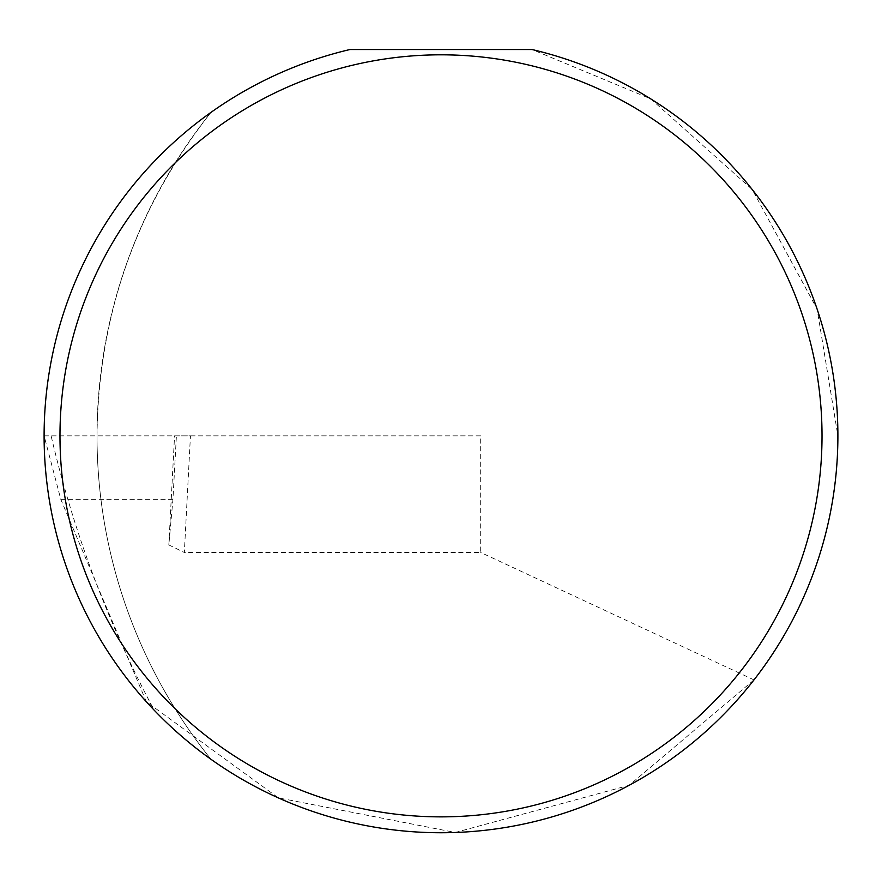 <?xml version="1.0" encoding="UTF-8"?>
<svg xmlns="http://www.w3.org/2000/svg" width="882" height="882" viewBox="0 0 882 882"><rect width="100%" height="100%" fill="white"/><g stroke="black" fill="none" stroke-linecap="round" stroke-linejoin="round"><path stroke-width="0.66" stroke-dasharray="4.41 3.31" d="M44.1 435.84L51.112 435.84A1121.816 1121.816 0 0 0 154.13 710.12A396.9 396.9 0 0 0 210.996 759.303A515.97 515.97 0 0 1 97.02 435.84C98.288 315.072 136.28 207.248 210.996 112.367A396.9 396.9 0 0 0 210.996 759.303A515.97 515.97 0 0 1 210.996 112.367C253.266 82.445 299.582 61.497 349.956 49.524L532.044 49.524L650.696 98.85L752.181 189.465L817.096 309.031L837.9 435.84C837.007 526.499 809.037 607.852 753.989 679.901L629.186 785.289L455.255 832.476L278.381 797.89L146.335 701.741L60.792 499.344L44.1 435.84L176.4 435.84L174.559 435.84L168.837 544.933L172.938 499.344L176.4 435.84M168.837 544.933L184.338 552.463L190.446 435.84L174.559 435.84M168.826 545.054L174.548 435.84M190.446 435.84L480.69 435.84L480.69 552.463L184.338 552.463M753.989 679.901L480.69 552.463M480.69 435.84L51.112 435.84M172.938 499.344L60.792 499.344"/><path stroke-width="1.32" d="M822.024 435.84A381.024 381.024 0 0 0 441 54.816A381.024 381.024 0 0 0 59.976 435.84A381.024 381.024 0 0 0 441 816.864A381.024 381.024 0 0 0 822.024 435.84M532.044 49.524A396.9 396.9 0 0 1 441 832.74A396.9 396.9 0 0 1 349.956 49.524L532.044 49.524M146.335 701.741L154.13 710.12"/></g></svg>
